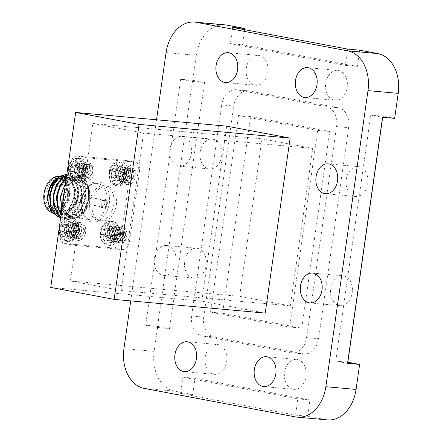 <?xml version="1.0" encoding="UTF-8"?>
<svg xmlns="http://www.w3.org/2000/svg" width="442" height="442" viewBox="0 0 442 442"><rect width="100%" height="100%" fill="white"/><g stroke="black" fill="none" stroke-linecap="round" stroke-linejoin="round"><path stroke-width="0.33" stroke-dasharray="2.21 1.66" d="M197.475 248.365A14.995 10.912 95.2 0 1 206.182 264.703A14.995 10.912 95.2 0 1 194.01 278.128A14.995 10.912 95.2 0 1 193.253 278.024A14.995 10.912 95.2 0 1 184.552 261.686A14.995 10.912 95.2 0 1 196.718 248.26A14.995 10.912 95.2 0 1 197.475 248.365M163.037 275.283A14.995 10.912 -84.8 0 0 163.794 275.388A14.995 10.912 -84.8 0 0 175.966 261.962A14.995 10.912 -84.8 0 0 167.258 245.625A14.995 10.912 -84.8 0 0 166.507 245.52A14.995 10.912 -84.8 0 0 154.335 258.946A14.995 10.912 -84.8 0 0 163.037 275.283M259.172 55.521A14.995 10.912 95.2 0 1 267.874 71.858A14.995 10.912 95.2 0 1 255.703 85.289A14.995 10.912 95.2 0 1 254.951 85.184A14.995 10.912 95.2 0 1 246.244 68.847A14.995 10.912 95.2 0 1 258.415 55.416A14.995 10.912 95.2 0 1 259.172 55.521M359.114 166.717A14.995 10.912 95.2 0 1 367.821 183.054A14.995 10.912 95.2 0 1 355.65 196.48A14.995 10.912 95.2 0 1 354.893 196.375A14.995 10.912 95.2 0 1 346.191 180.038A14.995 10.912 95.2 0 1 358.363 166.612A14.995 10.912 95.2 0 1 359.114 166.717M297.422 359.561A14.995 10.912 95.2 0 1 306.124 375.899A14.995 10.912 95.2 0 1 293.952 389.325A14.995 10.912 95.2 0 1 293.201 389.22A14.995 10.912 95.2 0 1 284.493 372.882A14.995 10.912 95.2 0 1 296.665 359.457A14.995 10.912 95.2 0 1 297.422 359.561M213.016 139.175A14.995 10.912 95.2 0 1 221.718 155.512A14.995 10.912 95.2 0 1 209.547 168.943A14.995 10.912 95.2 0 1 208.795 168.838A14.995 10.912 95.2 0 1 200.088 152.501A14.995 10.912 95.2 0 1 212.259 139.07A14.995 10.912 95.2 0 1 213.016 139.175M178.579 166.093A14.995 10.912 -84.8 0 0 179.336 166.198A14.995 10.912 -84.8 0 0 191.508 152.772A14.995 10.912 -84.8 0 0 182.8 136.434A14.995 10.912 -84.8 0 0 182.043 136.329A14.995 10.912 -84.8 0 0 169.877 149.755A14.995 10.912 -84.8 0 0 178.579 166.093M338.561 70.488A14.995 10.912 95.2 0 1 347.268 86.825A14.995 10.912 95.2 0 1 335.097 100.251A14.995 10.912 95.2 0 1 334.34 100.146A14.995 10.912 95.2 0 1 325.638 83.809A14.995 10.912 95.2 0 1 337.804 70.383A14.995 10.912 95.2 0 1 338.561 70.488M343.578 275.907A14.995 10.912 95.2 0 1 352.28 292.245A14.995 10.912 95.2 0 1 340.108 305.671A14.995 10.912 95.2 0 1 339.357 305.566A14.995 10.912 95.2 0 1 330.649 289.228A14.995 10.912 95.2 0 1 342.821 275.802A14.995 10.912 95.2 0 1 343.578 275.907M218.028 344.594A14.995 10.912 95.2 0 1 226.735 360.932A14.995 10.912 95.2 0 1 214.563 374.357A14.995 10.912 95.2 0 1 213.806 374.252A14.995 10.912 95.2 0 1 205.105 357.915A14.995 10.912 95.2 0 1 217.276 344.489A14.995 10.912 95.2 0 1 218.028 344.594M295.499 415.137L180.601 393.479L182.916 377.203L297.814 398.861L295.499 415.137L307.588 416.231L325.721 419.651L295.505 416.911M180.601 393.479L192.684 394.573L174.551 391.153A35.388 25.758 95.2 0 1 154.164 351.379L157.728 326.356L145.639 325.257L180.656 79.234L192.74 80.328L196.303 55.305A35.388 25.758 95.2 0 1 224.868 24.84M130.744 300.892L156.518 119.788M226.718 126.158L201.812 301.146L265.222 313.096M191.629 315.958L203.718 317.058L233.752 106.025L221.663 104.931A17.697 12.879 95.2 0 1 235.945 89.698A17.697 12.879 95.2 0 1 236.84 89.82L326.373 106.699A17.697 12.879 95.2 0 1 336.566 126.589L306.533 337.616A17.697 12.879 95.2 0 1 292.25 352.849A17.697 12.879 95.2 0 1 291.361 352.727L201.823 335.848A17.697 12.879 95.2 0 1 191.629 315.958L221.663 104.931M203.718 317.058A17.697 12.879 -84.8 0 0 213.906 336.948L201.823 335.848M291.361 352.727L303.444 353.821L213.906 336.948M303.444 353.821A17.697 12.879 -84.8 0 0 304.339 353.948A17.697 12.879 -84.8 0 0 318.616 338.716L306.533 337.616M336.566 126.589L348.655 127.688L318.616 338.716M348.655 127.688A17.697 12.879 -84.8 0 0 338.462 107.798L326.373 106.699M236.84 89.82L248.923 90.919L338.462 107.798M248.923 90.919A17.697 12.879 -84.8 0 0 248.034 90.798A17.697 12.879 -84.8 0 0 233.752 106.025M359.683 50.167L357.368 66.444L242.465 44.786L244.619 29.658M382.689 117.301L382.849 116.163L394.645 118.39M327.505 419.9A35.388 25.758 95.2 0 1 325.721 419.651M192.684 394.573L194.999 378.302L309.903 399.96L307.588 416.231M192.74 80.328L204.535 82.555L169.518 328.577L157.728 326.356M50.742 287.433L201.812 301.146M180.656 79.234L192.447 81.455L157.435 327.483L145.639 325.257M157.435 327.483L169.518 328.577M192.447 81.455L204.535 82.555M297.814 398.861L309.903 399.96M182.916 377.203L194.999 378.302M347.545 363.318L335.749 361.092L370.761 115.069L382.849 116.163M335.749 361.092L347.705 362.18M370.761 115.069L382.557 117.29M347.6 49.073L345.285 65.344L230.381 43.686L232.696 27.415M230.381 43.686L242.465 44.786M345.285 65.344L357.368 66.444M238.525 115.472L317.665 130.39L289.67 327.074L210.536 312.157L238.525 115.472L250.614 116.572L329.749 131.489L301.759 328.168L222.619 313.251L250.614 116.572M317.665 130.39L329.749 131.489M210.536 312.157L222.619 313.251M289.67 327.074L301.759 328.168M92.826 123.489L143.556 133.053L121.141 290.538L70.411 280.974L92.826 123.489L262.029 138.849L312.754 148.413L290.344 305.897L239.614 296.333L262.029 138.849M70.411 280.974L239.614 296.333M143.556 133.053L312.754 148.413M121.141 290.538L290.344 305.897M109.82 221.707A11.365 7.779 100.7 0 0 101.577 228.194L101.577 228.194A11.365 7.779 100.7 0 0 100.301 234.962L100.301 234.962A11.365 7.779 100.7 0 0 106.621 244.188A11.365 7.779 100.7 0 0 115.986 233.652A11.365 7.779 100.7 0 0 109.82 221.707A16.205 11.79 95.2 0 0 107.66 224.47A8.243 5.641 100.7 0 0 106.058 224.647L103.66 229.232L102.782 229.774L101.411 229.879A8.243 5.641 100.7 0 0 100.765 234.387L102.108 234.536L102.815 235.183L103.826 240.315A8.243 5.641 100.7 0 0 105.34 240.774A8.243 5.641 100.7 0 0 106.411 240.73A8.243 5.641 100.7 0 0 106.942 240.597L106.478 236.94L106.925 235.558L108.13 235.083L111.588 235.371A8.243 5.641 100.7 0 0 112.13 233.133A8.243 5.641 100.7 0 0 112.229 230.862L108.804 230.321L107.771 229.608L107.721 228.216L109.168 224.934A8.243 5.641 100.7 0 0 107.66 224.47M119.495 234.271A12.033 8.232 -79.3 0 1 109.047 245.349A12.033 8.232 -79.3 0 1 103.058 232.779A12.033 8.232 -79.3 0 1 113.506 221.702A12.033 8.232 -79.3 0 1 119.495 234.271M112.229 230.862L115.058 231.956A6.818 4.663 -79.3 0 1 114.97 233.768A6.818 4.663 -79.3 0 1 114.55 235.547L111.588 235.371M106.942 240.597L110.633 239.951A6.818 4.663 -79.3 0 1 110.246 240.045A6.818 4.663 -79.3 0 1 108.152 239.73L103.826 240.315M103.19 236.641L108.472 237.476L108.152 239.73M102.815 235.183L108.224 235.697L108.472 237.476M102.108 234.536L107.13 234.873L108.224 235.697M100.765 234.387L107.13 234.873M105.572 234.73A6.818 4.663 -79.3 0 1 106.086 231.144L101.411 229.879M102.782 229.774L107.638 231.282L106.086 231.144M103.66 229.232L108.942 230.674L107.638 231.282M104.434 227.917L109.682 228.989L108.942 230.674M106.058 224.647L110.003 226.735L109.682 228.989M110.003 226.735A6.818 4.663 -79.3 0 1 112.478 226.956L109.168 224.934M107.721 228.216L112.157 229.21L112.478 226.956M107.771 229.608L112.406 230.989L112.157 229.21M108.804 230.321L113.506 231.818L112.406 230.989M115.058 231.956L113.506 231.818M108.13 235.083L114.55 235.547M106.925 235.558L111.693 236.011L112.992 235.404M106.478 236.94L110.953 237.702L111.693 236.011M110.633 239.951L110.953 237.702M77.195 158.485A11.365 7.779 100.7 0 0 68.952 164.965L68.952 164.965A11.365 7.779 100.7 0 0 67.676 171.734L67.676 171.734A11.365 7.779 100.7 0 0 73.996 180.966A11.365 7.779 100.7 0 0 83.361 170.43A11.365 7.779 100.7 0 0 77.195 158.485A16.205 11.79 95.2 0 0 75.035 161.247A8.243 5.641 100.7 0 0 73.433 161.424L71.035 166.01L70.156 166.551L68.786 166.656A8.243 5.641 100.7 0 0 68.14 171.165L69.482 171.308L70.19 171.96L71.201 177.093A8.243 5.641 100.7 0 0 72.715 177.551A8.243 5.641 100.7 0 0 73.792 177.502A8.243 5.641 100.7 0 0 74.317 177.375L73.853 173.712L74.3 172.336L75.505 171.855L78.963 172.148A8.243 5.641 100.7 0 0 79.505 169.91A8.243 5.641 100.7 0 0 79.604 167.634L76.184 167.098L75.146 166.38L75.096 164.993L76.549 161.706A8.243 5.641 100.7 0 0 75.035 161.247M86.87 171.048A12.033 8.232 -79.3 0 1 76.422 182.126A12.033 8.232 -79.3 0 1 70.433 169.551A12.033 8.232 -79.3 0 1 80.88 158.474A12.033 8.232 -79.3 0 1 86.87 171.048M79.604 167.634L82.433 168.733A6.818 4.663 -79.3 0 1 82.35 170.54A6.818 4.663 -79.3 0 1 81.925 172.319L78.963 172.148M74.317 177.375L78.007 176.728A6.818 4.663 -79.3 0 1 77.621 176.822A6.818 4.663 -79.3 0 1 75.527 176.502L71.201 177.093M70.565 173.413L75.847 174.253L75.527 176.502M70.19 171.96L75.599 172.474L75.847 174.253M69.482 171.308L74.505 171.645L75.599 172.474M68.14 171.165L74.505 171.645M72.947 171.507A6.818 4.663 -79.3 0 1 73.46 167.916L68.786 166.656M70.156 166.551L75.018 168.059L73.46 167.916M71.035 166.01L76.317 167.452L75.018 168.059M71.808 164.695L77.057 165.761L76.317 167.452M73.433 161.424L77.378 163.507L77.057 165.761M77.378 163.507A6.818 4.663 -79.3 0 1 79.858 163.733L76.549 161.706M75.096 164.993L79.538 165.988L79.858 163.733M75.146 166.38L79.787 167.767L79.538 165.988M76.184 167.098L80.88 168.59L79.787 167.767M82.433 168.733L80.88 168.59M75.505 171.855L81.925 172.319M74.3 172.336L79.068 172.789L80.367 172.181M73.853 173.712L78.328 174.474L79.068 172.789M78.007 176.728L78.328 174.474M118.285 162.214A11.365 7.779 100.7 0 0 110.041 168.695L110.041 168.695A11.365 7.779 100.7 0 0 108.765 175.463L108.765 175.463A11.365 7.779 100.7 0 0 115.086 184.695A11.365 7.779 100.7 0 0 124.451 174.159A11.365 7.779 100.7 0 0 118.285 162.214A16.205 11.79 95.2 0 0 116.124 164.977A8.243 5.641 100.7 0 0 114.522 165.153L112.124 169.739L111.251 170.28L109.876 170.385A8.243 5.641 100.7 0 0 109.235 174.894L110.572 175.038L111.279 175.689L112.296 180.822A8.243 5.641 100.7 0 0 113.804 181.281A8.243 5.641 100.7 0 0 114.881 181.231A8.243 5.641 100.7 0 0 115.406 181.104L114.948 177.441L115.39 176.065L116.594 175.584L120.058 175.877A8.243 5.641 100.7 0 0 120.594 173.64A8.243 5.641 100.7 0 0 120.699 171.363L117.274 170.827L116.235 170.115L116.185 168.722L117.638 165.435A8.243 5.641 100.7 0 0 116.124 164.977M127.959 174.778A12.033 8.232 -79.3 0 1 117.511 185.855A12.033 8.232 -79.3 0 1 111.522 173.286A12.033 8.232 -79.3 0 1 121.97 162.203A12.033 8.232 -79.3 0 1 127.959 174.778M120.699 171.363L123.528 172.463A6.818 4.663 -79.3 0 1 123.44 174.27A6.818 4.663 -79.3 0 1 123.014 176.049L120.058 175.877M115.406 181.104L119.097 180.458A6.818 4.663 -79.3 0 1 118.716 180.551A6.818 4.663 -79.3 0 1 116.622 180.237L112.296 180.822M111.66 177.143L116.942 177.982L116.622 180.237M111.279 175.689L116.694 176.203L116.942 177.982M110.572 175.038L115.6 175.375L116.694 176.203M109.235 174.894L115.6 175.375M114.042 175.236A6.818 4.663 -79.3 0 1 114.55 171.645L109.876 170.385M111.251 170.28L116.108 171.789L114.55 171.645M112.124 169.739L117.406 171.181L116.108 171.789M112.898 168.424L118.147 169.49L117.406 171.181M114.522 165.153L118.467 167.242L118.147 169.49M118.467 167.242A6.818 4.663 -79.3 0 1 120.948 167.463L117.638 165.435M116.185 168.722L120.627 169.717L120.948 167.463M116.235 170.115L120.876 171.496L120.627 169.717M117.274 170.827L121.97 172.319L120.876 171.496M123.528 172.463L121.97 172.319M116.594 175.584L123.014 176.049M115.39 176.065L120.163 176.518L121.462 175.91M114.948 177.441L119.417 178.203L120.163 176.518M119.097 180.458L119.417 178.203M116.368 204.768A17.697 12.105 100.7 0 0 107.561 186.281A17.697 12.105 100.7 0 0 92.196 202.574A17.697 12.105 100.7 0 0 101.008 221.055A17.697 12.105 100.7 0 0 116.368 204.768M113.832 204.287A17.697 12.105 100.7 0 0 105.025 185.8A17.697 12.105 100.7 0 0 89.66 202.093A17.697 12.105 100.7 0 0 98.472 220.58A17.697 12.105 100.7 0 0 113.832 204.287M46.067 186.458A17.697 12.105 -79.3 0 1 61.046 177.701A17.697 12.105 -79.3 0 1 68.178 195.679A17.697 12.105 -79.3 0 1 55.361 212.061A17.697 12.105 -79.3 0 1 43.797 198.508M51.907 212.585A18.581 12.713 100.7 0 0 53.283 212.961A18.581 12.713 100.7 0 0 69.416 195.856A18.581 12.713 100.7 0 0 64.869 178.905M67.449 195.618A16.636 11.382 100.7 0 0 67.648 190.9A16.636 11.382 100.7 0 0 56.775 178.159A16.636 11.382 100.7 0 0 44.73 193.552A16.636 11.382 100.7 0 0 51.438 210.458A16.636 11.382 100.7 0 0 65.515 202.226A16.636 11.382 100.7 0 0 67.449 195.618M45.968 193.729A15.746 10.774 -79.3 0 1 59.642 179.225A15.746 10.774 -79.3 0 1 67.67 191.215A15.746 10.774 -79.3 0 1 67.482 195.679A15.746 10.774 -79.3 0 1 65.648 201.939A15.746 10.774 -79.3 0 1 53.808 210.182A15.746 10.774 -79.3 0 1 45.968 193.729M75.726 197.237A15.746 10.774 100.7 0 0 75.913 192.767A15.746 10.774 100.7 0 0 67.886 180.784A15.746 10.774 100.7 0 0 54.211 195.281A15.746 10.774 100.7 0 0 62.051 211.735A15.746 10.774 100.7 0 0 73.891 203.491A15.746 10.774 100.7 0 0 75.726 197.237M56.686 195.629A13.978 9.564 -79.3 0 1 66.814 182.69A13.978 9.564 -79.3 0 1 75.952 193.397A13.978 9.564 -79.3 0 1 75.786 197.364A13.978 9.564 -79.3 0 1 74.157 202.917A13.978 9.564 -79.3 0 1 62.322 209.84A13.978 9.564 -79.3 0 1 56.686 195.629M64.493 229.321A8.978 6.144 -79.3 0 1 72.289 221.055A8.978 6.144 -79.3 0 1 76.759 230.437A8.978 6.144 -79.3 0 1 68.963 238.702A8.978 6.144 -79.3 0 1 64.493 229.321M73.372 230.995A8.978 6.144 -79.3 0 1 81.168 222.724A8.978 6.144 -79.3 0 1 85.638 232.105A8.978 6.144 -79.3 0 1 77.842 240.376A8.978 6.144 -79.3 0 1 73.372 230.995M72.958 169.827A8.978 6.144 -79.3 0 1 80.759 161.557A8.978 6.144 -79.3 0 1 85.229 170.938A8.978 6.144 -79.3 0 1 77.433 179.209A8.978 6.144 -79.3 0 1 72.958 169.827M81.836 171.502A8.978 6.144 -79.3 0 1 89.632 163.231A8.978 6.144 -79.3 0 1 94.107 172.612A8.978 6.144 -79.3 0 1 86.306 180.883A8.978 6.144 -79.3 0 1 81.836 171.502M114.053 173.557A8.978 6.144 -79.3 0 1 121.848 165.286A8.978 6.144 -79.3 0 1 126.318 174.667A8.978 6.144 -79.3 0 1 118.522 182.938A8.978 6.144 -79.3 0 1 114.053 173.557M122.931 175.231A8.978 6.144 -79.3 0 1 130.727 166.96A8.978 6.144 -79.3 0 1 135.197 176.341A8.978 6.144 -79.3 0 1 127.401 184.612A8.978 6.144 -79.3 0 1 122.931 175.231M105.583 233.05A8.978 6.144 -79.3 0 1 113.384 224.785A8.978 6.144 -79.3 0 1 117.854 234.166A8.978 6.144 -79.3 0 1 110.052 242.431A8.978 6.144 -79.3 0 1 105.583 233.05M114.461 234.724A8.978 6.144 -79.3 0 1 122.257 226.459A8.978 6.144 -79.3 0 1 126.727 235.84A8.978 6.144 -79.3 0 1 118.931 244.106A8.978 6.144 -79.3 0 1 114.461 234.724M62.841 202.408A19.465 13.315 100.7 0 0 72.665 217.514A19.465 13.315 100.7 0 0 87.405 207.353A19.465 13.315 100.7 0 0 89.676 199.618A19.465 13.315 100.7 0 0 89.908 194.093A19.465 13.315 100.7 0 0 87.466 185.181L89.903 193.999L89.665 199.585L87.317 207.552L81.483 215.409L74.007 218.663L66.841 216.497L61.83 209.525M89.074 199.563A18.581 12.713 -79.3 0 1 72.941 216.668A18.581 12.713 -79.3 0 1 63.692 197.259A18.581 12.713 -79.3 0 1 79.825 180.154A18.581 12.713 -79.3 0 1 89.074 199.563M57.974 216.84L66.819 215.762L74.488 208.204A22.117 15.133 100.7 0 0 78.173 197.27A22.117 15.133 100.7 0 0 78.466 191.59L77.521 197.182C74.996 205.895 70.339 211.458 63.549 213.867A19.465 13.315 -79.3 0 1 47.637 199.856M57.443 177.916A19.465 13.315 -79.3 0 1 58.808 177.203M64.079 176.308A19.465 13.315 -79.3 0 1 64.554 176.375M66.471 176.91A19.465 13.315 -79.3 0 1 74.466 189.11L68.946 177.723L64.073 175.761L58.775 176.806M54.742 180.988A18.581 12.713 -79.3 0 1 64.604 177.281A18.581 12.713 -79.3 0 1 73.853 196.69A18.581 12.713 -79.3 0 1 57.72 213.801A18.581 12.713 -79.3 0 1 48.476 194.392M61.079 214.79L62.068 215.9L68.477 219.425L77.764 217.381L84.726 209.933L88.599 199.237L88.428 188.17L84.328 179.717L78.433 176.286L74.825 176.286A22.117 15.133 -79.3 0 1 78.577 176.314A22.117 15.133 -79.3 0 1 85.61 180.811C79.82 175.259 74.035 176.568 68.256 184.734A19.465 13.315 100.7 0 0 64.311 192.088M61.134 214.381L62.51 215.983L68.919 219.508L78.206 217.464L85.168 210.016L89.041 199.32C90.157 191.85 89.013 185.679 85.61 180.811M74.488 208.204L78.472 197.325L78.3 186.264L74.201 177.811L68.306 174.38L66.852 174.22M60.631 217.917L61.432 218.099L70.72 216.055L77.681 208.607L81.555 197.905L81.383 186.844L77.284 178.391L71.389 174.96L66.709 175.209M60.637 217.878L61.874 218.182L71.156 216.138L78.124 208.69L81.997 197.994L81.82 186.927L77.726 178.474L71.825 175.043L66.681 175.441M60.758 217.055L64.952 218.762L74.239 216.718L81.206 209.27L85.079 198.574L84.903 187.507L80.809 179.054L74.908 175.623L66.35 177.75M60.786 216.856L65.394 218.845L74.681 216.801L81.643 209.353L85.516 198.657L85.345 187.59L81.251 179.137L75.35 175.706L66.289 178.198M78.466 191.59L73.764 177.728L67.864 174.297L66.858 174.159M63.217 196.22A4.426 3.028 -79.3 0 1 67.057 192.148A4.426 3.028 -79.3 0 1 69.256 196.773A4.426 3.028 -79.3 0 1 65.416 200.845A4.426 3.028 -79.3 0 1 63.217 196.22A4.426 3.028 -79.3 0 1 67.057 192.148A4.426 3.028 -79.3 0 1 69.256 196.773A4.426 3.028 -79.3 0 1 65.416 200.845A4.426 3.028 -79.3 0 1 63.217 196.22M98.726 202.917A4.426 3.028 -79.3 0 1 102.566 198.845A4.426 3.028 -79.3 0 1 104.771 203.464A4.426 3.028 -79.3 0 1 100.925 207.536A4.426 3.028 -79.3 0 1 98.726 202.917M60.211 234.249L69.09 235.923L79.052 165.932L70.173 164.258A8.846 6.055 -79.3 0 1 77.46 156.054L125.804 160.446A8.846 6.055 -79.3 0 1 126.197 160.501A8.846 6.055 -79.3 0 1 130.6 169.739L120.638 239.735A8.846 6.055 -79.3 0 1 113.351 247.934L65.007 243.548A8.846 6.055 -79.3 0 1 64.615 243.492A8.846 6.055 -79.3 0 1 60.211 234.249L70.173 164.258M69.09 235.923A8.846 6.055 100.7 0 0 73.494 245.166A8.846 6.055 100.7 0 0 73.886 245.222L65.007 243.548M113.351 247.934L122.23 249.608L73.886 245.222M122.23 249.608A8.846 6.055 100.7 0 0 129.517 241.409L120.638 239.735M130.6 169.739L139.479 171.413L129.517 241.409M139.479 171.413A8.846 6.055 100.7 0 0 135.075 162.17A8.846 6.055 100.7 0 0 134.683 162.115L125.804 160.446M77.46 156.054L86.339 157.728L134.683 162.115M86.339 157.728A8.846 6.055 100.7 0 0 79.052 165.932M63.549 213.867L68.521 209.491C71.466 206.038 73.322 201.779 74.09 196.712L74.466 189.11M64.372 178.469A18.581 12.713 100.7 0 0 62.565 177.27M62.543 177.259A18.581 12.713 100.7 0 0 60.167 176.446A18.581 12.713 100.7 0 0 59.427 176.341M87.466 185.181L83.162 181.132L79.886 179.811L73.372 180.933L68.256 184.734M65.643 182.739L74.825 176.286M68.521 209.491L74.532 196.795L74.422 187.336L70.963 180.115L65.952 177.187L58.62 179.049L53.211 185.524L50.438 194.784L51.134 204.353L55.184 211.69L60.703 214.713L68.698 212.972L74.698 206.607L78.052 197.463L77.947 187.999L74.483 180.778L69.477 177.85L62.145 179.712L56.731 186.192L53.963 195.447L54.653 205.016L58.703 212.353L64.223 215.376L72.217 213.635L78.217 207.27L81.577 198.127L81.472 188.668L78.007 181.441L72.996 178.513L65.67 180.38L60.256 186.855L57.482 196.11L58.178 205.679L62.228 213.016L67.748 216.039L75.742 214.298L81.742 207.933L85.102 198.79L84.991 189.331L81.532 182.104L76.521 179.176L69.19 181.043L63.775 187.518L61.007 196.773L61.703 206.348L65.753 213.679L71.272 216.707L79.267 214.967L85.267 208.596L88.621 199.452L88.516 189.994L85.052 182.767L83.162 181.132M74.09 196.712L73.985 187.253L70.521 180.032L65.952 177.187M63.56 176.971L62.908 177.032M51.548 188.193L49.996 194.701L50.692 204.27L54.742 211.607L60.261 214.63L68.256 212.889L74.256 206.524L77.615 197.381L77.505 187.916L74.046 180.695L69.035 177.767L61.703 179.629L56.289 186.11L53.521 195.364L54.217 204.933L58.267 212.27L63.786 215.293L71.781 213.552L77.781 207.188L81.135 198.044L81.03 188.585L77.565 181.358L72.56 178.43L65.228 180.297L59.814 186.773L57.046 196.027L57.736 205.596L61.786 212.933L67.306 215.956L75.3 214.215L81.3 207.85L84.66 198.707L84.555 189.248L81.09 182.021L76.079 179.093L68.748 180.96L63.339 187.436L60.565 196.69L61.261 206.259L65.311 213.597L70.83 216.624L78.825 214.884L84.825 208.513L88.185 199.37L88.074 189.911L84.61 182.684L79.604 179.756L73.372 180.933M63.819 196.276A3.542 2.42 -79.3 0 1 66.891 193.021A3.542 2.42 -79.3 0 1 68.654 196.718A3.542 2.42 -79.3 0 1 65.582 199.977A3.542 2.42 -79.3 0 1 63.819 196.276M106.699 203.889A3.542 2.42 100.7 0 0 104.942 200.193A3.542 2.42 100.7 0 0 101.864 203.447A3.542 2.42 100.7 0 0 103.627 207.149A3.542 2.42 100.7 0 0 106.699 203.889M101.262 203.397A4.426 3.028 100.7 0 0 103.467 208.016A4.426 3.028 100.7 0 0 107.307 203.944A4.426 3.028 100.7 0 0 105.102 199.32A4.426 3.028 100.7 0 0 101.262 203.397M77.621 230.691L73.72 236.895L70.427 237.581L68.145 236.354L66.096 229.531C66.98 224.597 69.046 222.238 72.295 222.453A7.608 5.205 100.7 0 0 72.096 222.414L72.295 222.453C75.958 225.398 76.146 229.249 72.853 233.995L74.775 230.288L73.93 225.414L72.543 224.569L70.505 225.144L68.3 229.812L69.902 234.824L71.615 235.73L74.079 235.243L77.041 230.713L76.195 225.845L74.808 225L72.77 225.569L70.565 230.238L72.162 235.249L73.88 236.161L76.344 235.669L79.306 231.144L78.461 226.271L77.074 225.426L75.029 225.995L72.831 230.663L74.427 235.68L76.14 236.586L78.61 236.094L81.571 231.569L80.726 226.696L79.339 225.851L77.295 226.42L75.096 231.089L76.693 236.105L79.135 237.067C83.516 235.951 85.118 232.459 83.952 226.597L84.416 231.967L80.516 238.177L77.217 238.862L74.941 237.636L72.891 230.812L76.041 224.459L78.908 223.696L80.858 224.862L82.151 231.542L78.251 237.752L74.952 238.437L72.676 237.21L70.626 230.387L73.775 224.033L76.643 223.271L78.593 224.437L79.886 231.116L75.985 237.326L72.692 238.011L70.411 236.779L68.361 229.956L71.51 223.608L74.378 222.84L76.328 224.006L77.621 230.691M83.952 226.597A7.608 5.205 100.7 0 0 80.914 224.072A7.608 5.205 100.7 0 0 79.455 224.094L80.809 224.055L82.759 225.221L84.057 231.901L80.151 238.111L76.858 238.796L74.576 237.569L72.527 230.746L75.676 224.392L78.543 223.63L80.499 224.796L81.792 231.475L77.886 237.685L74.593 238.371L72.311 237.139L70.267 230.315L73.411 223.967L76.278 223.199L78.234 224.365L79.527 231.044L75.621 237.255L72.328 237.94L70.046 236.713L68.002 229.89L71.145 223.542L74.013 222.774L75.969 223.939L77.262 230.619L73.355 236.829L70.063 237.514L67.781 236.288L65.736 229.464L67.278 224.845C64.897 230.674 65.77 234.194 69.902 235.398L72.101 234.868L75.057 230.343L74.212 225.47L72.825 224.624L70.786 225.193L68.582 229.862L70.184 234.879L71.897 235.785L74.367 235.293L77.322 230.768L76.477 225.895L75.09 225.05L73.052 225.624L70.847 230.293L72.449 235.304L74.162 236.21L76.632 235.719L79.588 231.194L78.742 226.326L77.356 225.481L75.317 226.05L73.112 230.718L74.715 235.73L76.427 236.641L78.891 236.15L81.853 231.625L81.008 226.752L79.621 225.906L77.582 226.475L75.378 231.144L76.499 235.608L78.472 237.023L79.135 237.067M79.455 224.094C75.173 226.95 74.19 230.79 76.499 235.608M72.112 222.414L72.096 222.414A7.608 5.205 100.7 0 0 67.278 224.845M69.902 235.398L72.853 233.995M118.716 234.42L114.809 240.63L111.517 241.31L109.235 240.083L107.191 233.26C108.075 228.326 110.141 225.967 113.384 226.182A7.608 5.205 100.7 0 0 113.191 226.144A7.608 5.205 100.7 0 0 108.373 228.575C105.986 234.409 106.859 237.923 110.997 239.128L113.191 238.597L116.152 234.072L115.307 229.199L113.92 228.354L111.876 228.923L109.671 233.591L111.273 238.608L112.986 239.514L115.456 239.023L118.417 234.498L117.566 229.625L116.185 228.779L114.141 229.354L111.936 234.022L113.539 239.034L115.251 239.94L117.721 239.453L120.677 234.923L119.832 230.055L118.45 229.21L116.406 229.779L114.202 234.448L115.804 239.459L117.517 240.371L119.986 239.879L122.942 235.354L122.097 230.481L120.716 229.636L118.671 230.205L116.467 234.873L117.589 239.337L119.567 240.757L120.224 240.796C124.605 239.68 126.213 236.188 125.047 230.326L125.506 235.697L121.605 241.907L118.312 242.592L116.031 241.365L113.981 234.542L117.13 228.188L119.997 227.426L121.948 228.591L123.246 235.271L119.34 241.481L116.047 242.166L113.765 240.94L111.715 234.116L114.865 227.763L117.732 227L119.688 228.166L120.981 234.846L117.075 241.056L113.782 241.741L111.5 240.514L109.45 233.691L112.6 227.337L115.467 226.569L117.423 227.735L118.716 234.42M125.047 230.326A7.608 5.205 100.7 0 0 122.003 227.801A7.608 5.205 100.7 0 0 120.544 227.829L121.898 227.785L123.854 228.95L125.147 235.63L121.246 241.84L117.948 242.525L115.671 241.299L113.622 234.475L116.771 228.122L119.638 227.359L121.589 228.525L122.882 235.205L118.981 241.415L115.682 242.1L113.406 240.868L111.356 234.045L114.506 227.696L117.373 226.928L119.323 228.094L120.616 234.779L116.716 240.984L113.423 241.669L111.141 240.442L109.091 233.619L112.24 227.271L115.108 226.503L117.058 227.669L118.351 234.348L114.45 240.558L111.157 241.244L108.876 240.017L106.826 233.194L108.373 228.575M120.544 227.829C116.263 230.68 115.279 234.52 117.589 239.337M113.191 226.144L113.384 226.182C117.053 229.133 117.235 232.978 113.948 237.724L115.865 234.017L115.019 229.144L113.638 228.299L111.594 228.873L109.389 233.542L110.992 238.553L112.704 239.459L115.174 238.973L118.13 234.442L117.285 229.575L115.898 228.729L113.859 229.299L111.655 233.967L113.257 238.984L114.97 239.89L117.439 239.398L120.395 234.873L119.55 230L118.163 229.155L116.124 229.724L113.92 234.393L115.522 239.409L117.235 240.315L119.705 239.824L122.661 235.299L121.815 230.426L120.428 229.58L118.39 230.155L116.185 234.824L117.787 239.835L120.224 240.796M110.997 239.128L113.948 237.724M86.091 171.192L82.184 177.402L78.891 178.087L76.61 176.861L74.565 170.037C75.449 165.104 77.516 162.744 80.759 162.96A7.608 5.205 100.7 0 0 80.566 162.916A7.608 5.205 100.7 0 0 75.748 165.352C73.361 171.181 74.234 174.7 78.372 175.905L80.566 175.375L83.527 170.85L82.682 165.977L81.295 165.131L79.251 165.7L77.052 170.369L78.648 175.386L80.361 176.292L82.831 175.8L85.792 171.275L84.947 166.402L83.56 165.557L81.516 166.126L79.311 170.794L80.914 175.811L82.626 176.717L85.096 176.225L88.057 171.7L87.207 166.827L85.825 165.982L83.781 166.557L81.577 171.225L83.179 176.236L84.892 177.143L87.361 176.656L90.317 172.126L89.472 167.258L88.091 166.413L86.046 166.982L83.842 171.651L84.963 176.115L86.941 177.529L87.599 177.568C91.98 176.457 93.588 172.966 92.422 167.104L92.886 172.474L88.98 178.684L85.687 179.369L83.405 178.143L81.356 171.319L84.505 164.965L87.372 164.203L89.328 165.369L90.621 172.048L86.715 178.259L83.422 178.944L81.14 177.712L79.09 170.894L82.24 164.54L85.107 163.772L87.063 164.938L88.356 171.623L84.45 177.828L81.157 178.513L78.875 177.286L76.831 170.463L79.974 164.115L82.842 163.347L84.798 164.512L86.091 171.192M92.422 167.104A7.608 5.205 100.7 0 0 89.383 164.579A7.608 5.205 100.7 0 0 87.919 164.601L89.278 164.562L91.229 165.728L92.522 172.408L88.621 178.618L85.323 179.303L83.046 178.071L80.996 171.247L84.146 164.899L87.013 164.131L88.964 165.297L90.256 171.982L86.356 178.187L83.063 178.872L80.781 177.645L78.731 170.822L81.88 164.474L84.748 163.706L86.698 164.872L87.991 171.551L84.09 177.761L80.798 178.446L78.516 177.22L76.466 170.397L79.615 164.043L82.483 163.28L84.433 164.446L85.726 171.126L81.825 177.336L78.532 178.021L76.251 176.794L74.201 169.971L75.748 165.352M87.919 164.601C83.637 167.457 82.654 171.292 84.963 176.115M80.566 162.916L80.759 162.96C84.428 165.905 84.615 169.75 81.322 174.502L83.245 170.794L82.394 165.921L81.013 165.076L78.969 165.651L76.764 170.314L78.367 175.33L80.079 176.236L82.549 175.745L85.505 171.22L84.66 166.347L83.278 165.501L81.234 166.076L79.03 170.745L80.632 175.756L82.345 176.662L84.814 176.176L87.77 171.645L86.925 166.778L85.544 165.932L83.499 166.501L81.295 171.17L82.897 176.187L84.61 177.093L87.08 176.601L90.035 172.076L89.19 167.203L87.803 166.358L85.765 166.927L83.56 171.595L85.162 176.612L87.599 177.568M78.372 175.905L81.322 174.502M127.18 174.922L123.279 181.132L119.986 181.817L117.705 180.59L115.655 173.767C116.539 168.833 118.605 166.474 121.854 166.689A7.608 5.205 100.7 0 0 121.655 166.645A7.608 5.205 100.7 0 0 116.837 169.082C114.456 174.91 115.329 178.43 119.462 179.634L121.66 179.104L124.616 174.579L123.771 169.706L122.384 168.861L120.346 169.43L118.141 174.098L119.743 179.115L121.456 180.021L123.926 179.529L126.882 175.004L126.036 170.131L124.65 169.286L122.611 169.861L120.406 174.529L122.009 179.54L123.721 180.447L126.191 179.955L129.147 175.43L128.302 170.557L126.915 169.711L124.876 170.286L122.672 174.955L124.274 179.966L125.987 180.872L128.451 180.386L131.412 175.855L130.567 170.988L129.18 170.142L127.141 170.711L124.937 175.38L126.058 179.844L128.031 181.259L128.694 181.297C133.075 180.187 134.677 176.695 133.512 170.833L133.976 176.203L130.075 182.413L126.777 183.098L124.5 181.872L122.451 175.049L125.6 168.695L128.467 167.932L130.418 169.098L131.71 175.778L127.81 181.988L124.511 182.673L122.235 181.447L120.185 174.623L123.335 168.269L126.202 167.507L128.152 168.673L129.445 175.352L125.545 181.563L122.252 182.248L119.97 181.016L117.92 174.192L121.069 167.844L123.937 167.076L125.887 168.242L127.18 174.922M133.512 170.833A7.608 5.205 100.7 0 0 130.473 168.308A7.608 5.205 100.7 0 0 129.014 168.33L130.368 168.292L132.318 169.457L133.617 176.137L129.71 182.347L126.418 183.032L124.136 181.806L122.086 174.982L125.235 168.629L128.103 167.861L130.059 169.026L131.351 175.712L127.445 181.922L124.152 182.601L121.87 181.375L119.821 174.551L122.97 168.203L125.837 167.435L127.793 168.601L129.086 175.281L125.18 181.491L121.887 182.176L119.605 180.949L117.561 174.126L120.705 167.772L123.572 167.01L125.528 168.175L126.821 174.855L122.915 181.065L119.622 181.75L117.34 180.524L115.296 173.7L116.837 169.082M129.014 168.33C124.732 171.187 123.743 175.021 126.058 179.844M121.655 166.645L121.854 166.689C125.517 169.634 125.705 173.485 122.412 178.231L124.335 174.524L123.489 169.651L122.102 168.805L120.064 169.38L117.859 174.049L119.456 179.06L121.174 179.966L123.638 179.474L126.6 174.949L125.755 170.082L124.368 169.236L122.329 169.805L120.125 174.474L121.721 179.485L123.434 180.397L125.904 179.905L128.865 175.38L128.02 170.507L126.633 169.662L124.589 170.231L122.39 174.899L123.987 179.916L125.699 180.822L128.169 180.33L131.13 175.805L130.285 170.932L128.898 170.087L126.854 170.656L124.65 175.325L126.252 180.342L128.694 181.297M119.462 179.634L122.412 178.231M68.731 217.978A11.365 7.779 100.7 0 0 60.482 224.459L60.482 224.459A11.365 7.779 100.7 0 0 59.206 231.232L59.206 231.232A11.365 7.779 100.7 0 0 65.526 240.459A11.365 7.779 100.7 0 0 74.891 229.923A11.365 7.779 100.7 0 0 68.731 217.978A16.205 11.79 95.2 0 0 66.565 220.74A8.243 5.641 100.7 0 0 64.963 220.917L62.565 225.503L61.692 226.044L60.316 226.149A8.243 5.641 100.7 0 0 59.676 230.658L61.013 230.807L61.72 231.453L62.736 236.586A8.243 5.641 100.7 0 0 64.245 237.045A8.243 5.641 100.7 0 0 65.322 236.995A8.243 5.641 100.7 0 0 65.847 236.868L65.388 233.205L65.83 231.829L67.035 231.354L70.499 231.641A8.243 5.641 100.7 0 0 71.035 229.404A8.243 5.641 100.7 0 0 71.14 227.133L67.714 226.591L66.676 225.879L66.632 224.486L68.079 221.199A8.243 5.641 100.7 0 0 66.565 220.74M78.4 230.542A12.033 8.232 -79.3 0 1 67.952 241.619A12.033 8.232 -79.3 0 1 61.963 229.05A12.033 8.232 -79.3 0 1 72.411 217.972A12.033 8.232 -79.3 0 1 78.4 230.542M71.14 227.133L73.969 228.227A6.818 4.663 -79.3 0 1 73.88 230.033A6.818 4.663 -79.3 0 1 73.455 231.812L70.499 231.641M65.847 236.868L69.538 236.221A6.818 4.663 -79.3 0 1 69.156 236.315A6.818 4.663 -79.3 0 1 67.062 236L62.736 236.586M62.101 232.906L67.383 233.746L67.062 236M61.72 231.453L67.134 231.967L67.383 233.746M61.013 230.807L66.04 231.144L67.134 231.967M59.676 230.658L66.04 231.144M64.482 231A6.818 4.663 -79.3 0 1 64.991 227.415L60.316 226.149M61.692 226.044L66.549 227.553L64.991 227.415M62.565 225.503L67.847 226.945L66.549 227.553M63.339 224.188L68.587 225.254L67.847 226.945M64.963 220.917L68.908 223.006L68.587 225.254M68.908 223.006A6.818 4.663 -79.3 0 1 71.389 223.227L68.079 221.199M66.632 224.486L71.068 225.481L71.389 223.227M66.676 225.879L71.317 227.26L71.068 225.481M67.714 226.591L72.411 228.083L71.317 227.26M73.969 228.227L72.411 228.083M67.035 231.354L73.455 231.812M65.83 231.829L70.604 232.282L71.902 231.674M65.388 233.205L69.858 233.973L70.604 232.282M69.538 236.221L69.858 233.973M144.335 388.413L174.551 391.153M154.164 351.379L123.948 348.633M166.087 52.565L196.303 55.305M111.052 221.265A12.033 8.232 100.7 0 0 101.141 232.415A12.033 8.232 100.7 0 0 107.13 244.99A12.033 8.232 100.7 0 0 107.666 245.061A12.033 8.232 100.7 0 0 117.578 233.906A12.033 8.232 100.7 0 0 111.588 221.337A12.033 8.232 100.7 0 0 111.052 221.265M106.621 244.188A16.205 11.79 95.2 0 1 105.34 240.774M78.427 158.037A12.033 8.232 100.7 0 0 68.516 169.192A12.033 8.232 100.7 0 0 74.505 181.761A12.033 8.232 100.7 0 0 75.041 181.839A12.033 8.232 100.7 0 0 84.952 170.684A12.033 8.232 100.7 0 0 78.963 158.114A12.033 8.232 100.7 0 0 78.427 158.037M73.996 180.966A16.205 11.79 95.2 0 1 72.715 177.551M119.522 161.772A12.033 8.232 100.7 0 0 109.61 172.921A12.033 8.232 100.7 0 0 115.6 185.491A12.033 8.232 100.7 0 0 116.135 185.568A12.033 8.232 100.7 0 0 126.047 174.413A12.033 8.232 100.7 0 0 120.053 161.844A12.033 8.232 100.7 0 0 119.522 161.772M115.086 184.695A16.205 11.79 95.2 0 1 113.804 181.281M81.45 200.602A18.581 12.713 -79.3 0 1 97.577 183.496A18.581 12.713 -79.3 0 1 106.826 202.906A18.581 12.713 -79.3 0 1 90.698 220.017A18.581 12.713 -79.3 0 1 81.45 200.602M109.307 203.259A20.349 13.923 100.7 0 0 98.268 181.872A20.349 13.923 100.7 0 0 81.505 200.734A20.349 13.923 100.7 0 0 92.544 222.116A20.349 13.923 100.7 0 0 109.307 203.259M69.963 217.536A12.033 8.232 100.7 0 0 60.051 228.685A12.033 8.232 100.7 0 0 66.04 241.255A12.033 8.232 100.7 0 0 66.576 241.332A12.033 8.232 100.7 0 0 76.488 230.177A12.033 8.232 100.7 0 0 70.499 217.608A12.033 8.232 100.7 0 0 69.963 217.536M65.526 240.459A16.205 11.79 95.2 0 1 64.245 237.045M163.794 275.388L194.01 278.128M225.492 82.544L255.703 85.289M325.434 193.74L355.65 196.48M263.741 386.584L293.952 389.325M179.336 166.198L209.547 168.943M304.881 97.511L335.097 100.251M309.897 302.93L340.108 305.671M184.347 371.617L214.563 374.357M187.06 341.749L217.276 344.489M312.604 273.057L342.821 275.802M307.593 67.643L337.804 70.383M182.043 136.329L212.259 139.07M266.449 356.711L296.665 359.457M328.146 163.871L358.363 166.612M228.199 52.675L258.415 55.416M166.507 245.52L196.718 248.26M304.339 353.948L292.25 352.849M248.034 90.798L235.945 89.698M113.506 221.702L110.942 221.249C106.152 221.856 105.329 221.757 101.577 228.194L100.301 234.962C101.069 239.73 102.041 242.349 103.224 242.813L107.13 244.99L109.047 245.349M110.246 240.045L106.411 240.73M80.88 158.474L78.317 158.026C73.532 158.628 72.703 158.534 68.952 164.965L67.676 171.734C68.444 176.507 69.422 179.126 70.598 179.59L74.505 181.761L76.422 182.126M77.621 176.822L73.792 177.502M121.97 162.203L119.406 161.755C114.622 162.358 113.798 162.264 110.041 168.695L108.765 175.463C109.539 180.237 110.511 182.855 111.693 183.32L115.6 185.491L117.511 185.855M118.716 180.551L114.881 181.231M105.025 185.8L107.561 186.281M67.67 191.215L67.648 190.9M75.952 193.397L75.913 192.767M67.886 180.784L59.642 179.225M81.168 222.724L72.289 221.055M89.632 163.231L80.759 161.557M130.727 166.96L121.848 165.286M122.257 226.459L113.384 224.785M72.941 216.668L90.698 220.017C84.289 218.287 81.389 211.867 81.991 200.745C83.306 189.8 91.848 181.811 97.577 183.496L79.825 180.154M57.72 213.801L53.283 212.961M68.477 219.425L68.919 219.508M61.432 218.099L61.874 218.182M64.952 218.762L65.394 218.845M67.864 174.297L68.306 174.38M71.389 174.96L71.825 175.043M74.908 175.623L75.35 175.706M102.566 198.845L105.102 199.32M100.925 207.536L103.467 208.016M64.604 177.281L60.167 176.446M64.615 243.492L73.494 245.166M126.197 160.501L135.075 162.17M118.931 244.106L110.052 242.431M127.401 184.612L118.522 182.938M86.306 180.883L77.433 179.209M77.842 240.376L68.963 238.702M62.051 211.735L53.808 210.182M74.157 202.917L73.891 203.491M65.648 201.939L65.515 202.226M98.472 220.58L101.008 221.055M60.703 214.713L60.261 214.63M69.477 177.85L69.035 177.767M64.223 215.376L63.786 215.293M72.996 178.513L72.56 178.43M67.748 216.039L67.306 215.956M76.521 179.176L76.079 179.093M71.272 216.707L70.83 216.624M79.886 179.811L79.604 179.756M104.942 200.193L66.891 193.021M103.627 207.149L65.582 199.977M70.427 237.581L70.063 237.514M77.217 238.862L76.858 238.796M74.952 238.437L74.593 238.371M72.692 238.011L72.328 237.94M78.908 223.696L78.543 223.63M76.643 223.271L76.278 223.199M74.378 222.84L74.013 222.774M72.825 224.624L72.543 224.569M71.897 235.785L71.615 235.73M75.09 225.05L74.808 225M74.162 236.21L73.88 236.161M77.356 225.481L77.074 225.426M76.427 236.641L76.14 236.586M79.621 225.906L79.339 225.851M111.517 241.31L111.157 241.244M118.312 242.592L117.948 242.525M116.047 242.166L115.682 242.1M113.782 241.741L113.423 241.669M119.997 227.426L119.638 227.359M117.732 227L117.373 226.928M115.467 226.569L115.108 226.503M113.92 228.354L113.638 228.299M112.986 239.514L112.704 239.459M116.185 228.779L115.898 228.729M115.251 239.94L114.97 239.89M118.45 229.21L118.163 229.155M117.517 240.371L117.235 240.315M120.716 229.636L120.428 229.58M78.891 178.087L78.532 178.021M85.687 179.369L85.323 179.303M83.422 178.944L83.063 178.872M81.157 178.513L80.798 178.446M87.372 164.203L87.013 164.131M85.107 163.772L84.748 163.706M82.842 163.347L82.483 163.28M81.295 165.131L81.013 165.076M80.361 176.292L80.079 176.236M83.56 165.557L83.278 165.501M82.626 176.717L82.345 176.662M85.825 165.982L85.544 165.932M84.892 177.143L84.61 177.093M88.091 166.413L87.803 166.358M119.986 181.817L119.622 181.75M126.777 183.098L126.418 183.032M124.511 182.673L124.152 182.601M122.252 182.248L121.887 182.176M128.467 167.932L128.103 167.861M126.202 167.507L125.837 167.435M123.937 167.076L123.572 167.01M122.384 168.861L122.102 168.805M121.456 180.021L121.174 179.966M124.65 169.286L124.368 169.236M123.721 180.447L123.434 180.397M126.915 169.711L126.633 169.662M125.987 180.872L125.699 180.822M129.18 170.142L128.898 170.087M72.411 217.972L69.847 217.519C65.062 218.127 64.239 218.028 60.482 224.459L59.206 231.232C59.979 236 60.952 238.619 62.134 239.083L66.04 241.255L67.952 241.619M69.156 236.315L65.322 236.995"/><path stroke-width="0.66" d="M224.735 82.439A14.995 10.912 -84.8 0 0 225.492 82.544A14.995 10.912 -84.8 0 0 237.658 69.118A14.995 10.912 -84.8 0 0 228.956 52.78A14.995 10.912 -84.8 0 0 228.199 52.675A14.995 10.912 -84.8 0 0 216.028 66.101A14.995 10.912 -84.8 0 0 224.735 82.439M324.682 193.635A14.995 10.912 -84.8 0 0 325.434 193.74A14.995 10.912 -84.8 0 0 337.605 180.314A14.995 10.912 -84.8 0 0 328.903 163.976A14.995 10.912 -84.8 0 0 328.146 163.871A14.995 10.912 -84.8 0 0 315.975 177.297A14.995 10.912 -84.8 0 0 324.682 193.635M262.984 386.479A14.995 10.912 -84.8 0 0 263.741 386.584A14.995 10.912 -84.8 0 0 275.913 373.153A14.995 10.912 -84.8 0 0 267.206 356.816A14.995 10.912 -84.8 0 0 266.449 356.711A14.995 10.912 -84.8 0 0 254.277 370.142A14.995 10.912 -84.8 0 0 262.984 386.479M304.124 97.406A14.995 10.912 -84.8 0 0 304.881 97.511A14.995 10.912 -84.8 0 0 317.052 84.085A14.995 10.912 -84.8 0 0 308.345 67.748A14.995 10.912 -84.8 0 0 307.593 67.643A14.995 10.912 -84.8 0 0 295.422 81.068A14.995 10.912 -84.8 0 0 304.124 97.406M309.14 302.825A14.995 10.912 -84.8 0 0 309.897 302.93A14.995 10.912 -84.8 0 0 322.063 289.499A14.995 10.912 -84.8 0 0 313.361 273.162A14.995 10.912 -84.8 0 0 312.604 273.057A14.995 10.912 -84.8 0 0 300.433 286.488A14.995 10.912 -84.8 0 0 309.14 302.825M183.596 371.512A14.995 10.912 -84.8 0 0 184.347 371.617A14.995 10.912 -84.8 0 0 196.519 358.191A14.995 10.912 -84.8 0 0 187.817 341.854A14.995 10.912 -84.8 0 0 187.06 341.749A14.995 10.912 -84.8 0 0 174.888 355.175A14.995 10.912 -84.8 0 0 183.596 371.512M226.647 25.089L196.43 22.349A35.388 25.758 -84.8 0 0 194.651 22.1L224.868 24.84A35.388 25.758 95.2 0 1 226.647 25.089L244.785 28.509L232.696 27.415L347.6 49.073L359.683 50.167L377.822 53.587A35.388 25.758 95.2 0 1 398.203 93.367L367.987 90.621L325.853 386.695A35.388 25.758 -84.8 0 1 297.289 417.16A35.388 25.758 -84.8 0 1 295.505 416.911L144.335 388.413A35.388 25.758 -84.8 0 1 123.948 348.633L130.744 300.892M398.203 93.367L394.645 118.39L382.557 117.29L347.545 363.318L359.628 364.412L356.07 389.435A35.388 25.758 95.2 0 1 327.505 419.9L297.289 417.16M196.43 22.349L347.605 50.847L377.822 53.587M156.518 119.788L166.087 52.565A35.388 25.758 -84.8 0 1 194.651 22.1M290.129 138.114L226.718 126.158L75.643 112.445L139.053 124.401L290.129 138.114L265.222 313.096L114.152 299.383L50.742 287.433L75.643 112.445M367.987 90.621A35.388 25.758 -84.8 0 0 347.605 50.847M244.619 29.658L244.785 28.509M359.628 364.412L347.832 362.191L382.689 117.301M139.053 124.401L114.152 299.383M43.813 198.823L43.797 198.508A17.697 12.105 -79.3 0 1 44.007 193.486A17.697 12.105 -79.3 0 1 46.067 186.458L46.2 186.17A18.581 12.713 100.7 0 0 44.034 193.552A18.581 12.713 100.7 0 0 43.813 198.823A18.581 12.713 100.7 0 0 51.907 212.585M64.311 192.088A19.465 13.315 100.7 0 0 63.09 197.204A19.465 13.315 100.7 0 0 62.841 202.408M61.83 209.525L60.333 196.817L65.643 182.739M58.775 176.806L50.311 186.226L47.913 194.436L47.67 200.392L50.858 211.099L57.974 216.84M47.67 200.392L47.637 199.856A19.465 13.315 -79.3 0 1 47.869 194.336A19.465 13.315 -79.3 0 1 50.139 186.596L50.311 186.226M50.233 186.397A19.465 13.315 -79.3 0 1 57.443 177.916M58.808 177.203A19.465 13.315 -79.3 0 1 64.079 176.308M64.554 176.375A19.465 13.315 -79.3 0 1 66.471 176.91M66.35 177.75L59.913 185.353L56.626 196.16L57.156 206.431L61.079 214.79M66.289 178.198L60.189 185.745L57.068 196.242L57.51 206.149L61.134 214.381M66.858 174.159L59.239 176.468L52.869 184.027L49.581 194.834L50.338 206.011L55.023 214.574L60.631 217.917M66.852 174.22L59.681 176.551L53.305 184.11L50.018 194.916L50.78 206.094L55.465 214.657L60.637 217.878M66.709 175.209L62.764 177.132L56.388 184.69L53.101 195.497L53.863 206.674L58.548 215.237L60.758 217.055M66.681 175.441L63.206 177.214L56.83 184.773L53.543 195.579L54.305 206.757L58.985 215.32L60.786 216.856M48.476 194.392A18.581 12.713 -79.3 0 1 54.742 180.988M64.869 178.905A18.581 12.713 100.7 0 0 64.372 178.469M59.427 176.341A18.581 12.713 100.7 0 0 46.2 186.17M65.51 177.098L63.56 176.971M62.908 177.032L58.184 178.966L51.548 188.193M325.853 386.695L356.07 389.435"/></g></svg>
